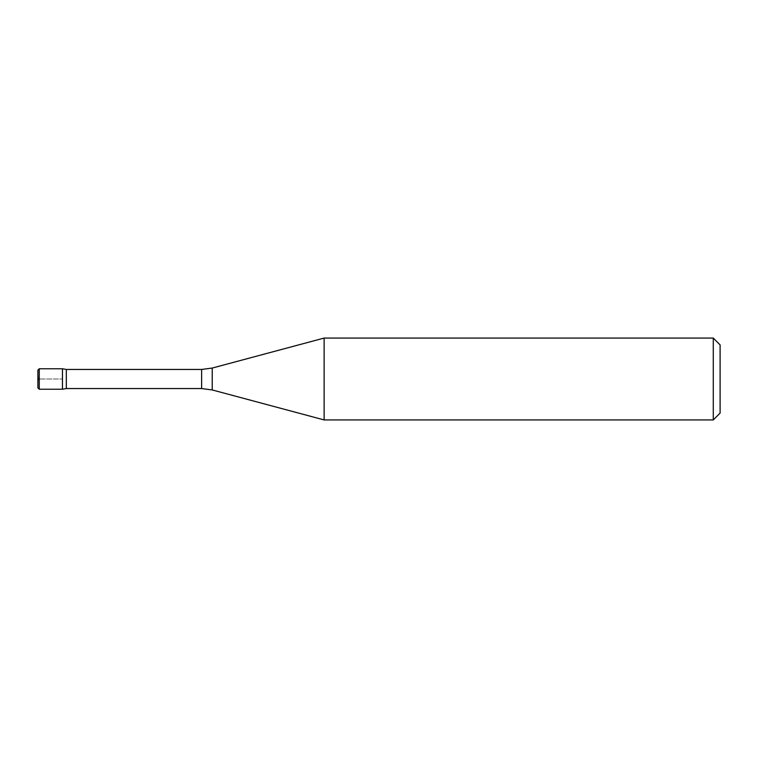 <?xml version="1.0" encoding="UTF-8"?>
<svg xmlns="http://www.w3.org/2000/svg" width="758" height="758" viewBox="0 0 758 758"><rect width="100%" height="100%" fill="white"/><g stroke="black" fill="none" stroke-linecap="round" stroke-linejoin="round"><path stroke-width="0.57" stroke-dasharray="3.79 2.84" d="M62.459 379L62.459 368.767L62.459 389.233L62.459 379L39.264 379L62.459 379M720.1 344.89L720.1 413.11M713.278 338.068L713.278 419.932M324.13 338.068L324.13 419.932M66.316 369.449L66.316 388.551M38.364 379L37.9 370.207L37.9 387.793L38.364 379M39.264 368.767L39.264 389.233M201.628 369.449L201.628 388.551M212.221 368.056L212.221 389.944"/><path stroke-width="1.14" d="M201.628 388.551L201.628 369.449L212.221 368.056L212.221 389.944L201.628 388.551L66.316 388.551L66.316 369.449L62.459 368.767L62.459 389.233L62.459 368.767L39.264 368.767L37.9 370.131L37.9 387.869L39.264 389.233L39.264 368.767M713.278 419.932L720.1 413.11L720.1 344.89L713.278 338.068L324.13 338.068L324.13 419.932L713.278 419.932L713.278 338.068M39.264 379L38.364 379L39.264 379M37.9 379L37.9 370.131L37.9 379M66.316 388.551L62.459 389.233L39.264 389.233M201.628 369.449L66.316 369.449M212.221 389.944L324.13 419.932M212.221 368.056L324.13 338.068"/></g></svg>
